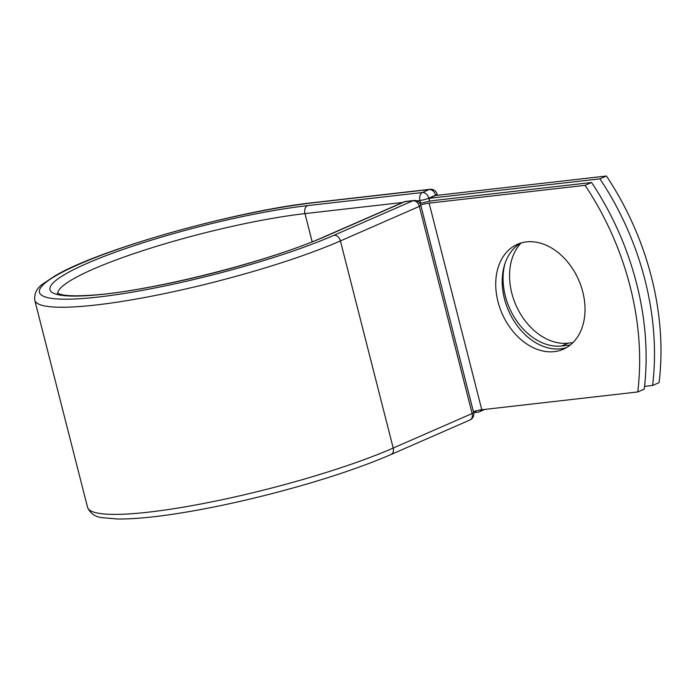 <?xml version="1.0" encoding="UTF-8"?>
<svg xmlns="http://www.w3.org/2000/svg" width="695" height="695" viewBox="0 0 695 695"><rect width="100%" height="100%" fill="white"/><g stroke="black" fill="none" stroke-linecap="round" stroke-linejoin="round"><path stroke-width="1.04" d="M582.784 291.917A57.259 41.813 -113.6 0 0 517.428 244.301A57.259 41.813 -113.6 0 0 497.968 301.595A57.259 41.813 -113.6 0 0 563.324 349.22A57.259 41.813 -113.6 0 0 582.784 291.917M520.746 243.076A57.259 41.813 -113.6 0 0 504.448 298.763A57.259 41.813 -113.6 0 0 566.477 347.613M591.567 182.516L585.086 185.348A242.616 177.173 -113.6 0 1 637.749 391.963L644.23 389.131A242.616 177.173 66.4 0 0 591.567 182.516L435.6 200.308A20.19 3.023 -14.3 0 0 420.015 203.487M585.086 185.348L429.119 203.14A9.834 1.477 -14.3 0 0 420.692 204.921M637.749 391.963L481.783 409.755A9.834 1.477 -14.3 0 0 473.373 411.536M429.745 201.22L429.015 198.353L435.496 195.521L606.414 176.017L599.933 178.85A242.616 177.173 -113.6 0 1 652.596 385.464L659.077 382.632A242.616 177.173 -113.6 0 0 606.414 176.017M572.958 342.6L568.18 343.148A57.259 41.813 66.4 0 1 516.759 306.964A57.259 41.813 66.4 0 1 521.102 242.972M570.282 344.998L561.699 345.98A57.259 41.813 66.4 0 1 516.481 320.63A57.259 41.813 66.4 0 1 505.022 263.388M644.552 386.385L652.596 385.464M429.015 198.353L599.933 178.85M481.783 409.755L429.119 203.14M34.75 300.188A178.78 26.801 -14.3 0 0 151.527 296.209A178.78 26.801 -14.3 0 0 340.411 240.922L393.205 448.049A6.472 4.726 66.4 0 1 391.007 454.521C358.75 468.43 318.336 481.652 269.773 494.197C236.196 502.763 204.903 509.279 175.904 513.77C151.849 517.445 132.363 519.182 117.429 518.983L102.782 517.732C95.424 517.08 90.341 513.614 87.544 507.315L34.75 300.188C34.185 293.377 36.939 287.939 42.994 283.873L54.879 275.941C99.185 249.331 236.543 210.698 315.104 202.427A6.472 4.309 -96.5 0 0 314.262 202.653A172.308 25.828 -14.3 0 0 78.787 264.395A172.308 25.828 -14.3 0 0 98.56 297.008A172.308 25.828 -14.3 0 0 334.034 235.266A6.472 4.726 66.4 0 1 340.411 240.922L419.337 206.398A6.472 4.726 -113.6 0 0 412.969 200.742L404.898 201.663A6.472 4.726 -113.6 0 0 403.891 201.932L324.956 236.456A6.472 4.726 66.4 0 1 325.972 236.187L404.898 201.663A6.472 4.309 83.5 0 1 405.75 201.428A6.472 6.472 0 0 0 403.891 201.932M334.034 235.266L412.969 200.742A6.472 4.309 83.5 0 1 413.812 200.516L405.75 201.428M87.544 507.315A178.78 26.801 -14.3 0 0 204.33 503.336A178.78 26.801 -14.3 0 0 393.205 448.049L472.14 413.525L419.337 206.398A6.472 0.973 165.7 0 0 420.814 205.346A6.472 6.472 0 0 0 413.812 200.516M391.007 454.521L469.933 419.997A6.472 4.726 -113.6 0 0 472.14 413.525A6.472 0.973 165.7 0 0 473.616 412.474L420.814 205.346M312.159 241.782L304.975 213.608A154.95 23.23 -14.3 0 0 144.464 250.131A154.95 23.23 -14.3 0 0 57.737 293.507M402.692 202.453L304.975 213.608A6.472 4.309 -96.5 0 1 307.442 205.633A161.422 24.195 -14.3 0 0 86.849 263.474A161.422 24.195 -14.3 0 0 105.379 294.028A161.422 24.195 -14.3 0 0 325.972 236.187M416.739 200.855L419.945 200.49A6.472 4.309 -96.5 0 1 422.412 192.515L429.232 189.535A6.472 4.309 -96.5 0 1 430.075 189.309L315.104 202.427M307.442 205.633L422.412 192.515A6.472 4.726 66.4 0 1 428.78 198.171L429.571 201.255M314.262 202.653L429.232 189.535A6.472 4.726 66.4 0 1 435.6 195.191L428.78 198.171A6.472 0.973 165.7 0 1 419.945 200.49L420.657 203.314M473.669 412.717L477.526 412.274A6.472 4.309 -96.5 0 1 474.685 411.171M435.678 195.495L435.6 195.191A6.472 0.973 165.7 0 0 437.077 194.14A6.472 6.472 0 0 0 430.075 189.309M561.699 345.98L568.18 343.148M481.305 409.815A6.472 4.726 66.4 0 1 479.385 411.77A6.472 6.472 0 0 1 477.526 412.274M324.956 236.456C268.678 261.841 148.243 292.022 90.393 295.271C77.597 296.113 68.214 295.966 62.246 294.828L57.268 293.221M469.933 419.997A6.472 6.472 0 0 0 473.616 412.474M437.077 194.14L437.372 195.304M484.771 409.416L479.385 411.77"/></g></svg>
